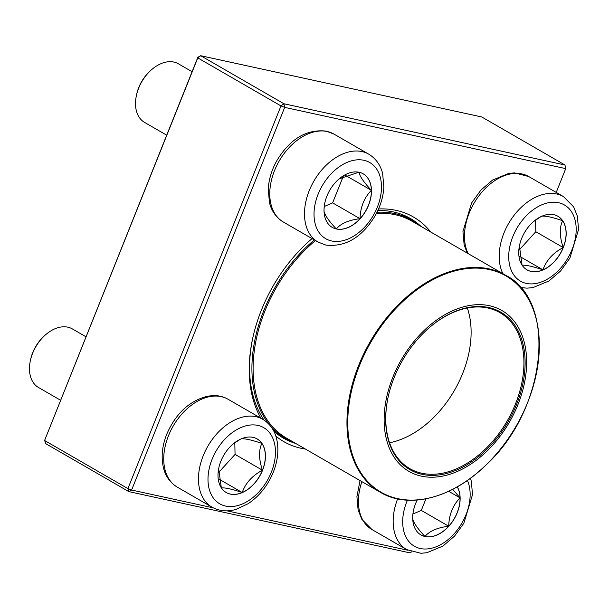 <?xml version="1.0" encoding="UTF-8"?>
<svg xmlns="http://www.w3.org/2000/svg" width="609" height="609" viewBox="0 0 609 609"><rect width="100%" height="100%" fill="white"/><g stroke="black" fill="none" stroke-linecap="round" stroke-linejoin="round"><path stroke-width="0.91" d="M411.692 551.838L409.827 552.843L128.781 491.6L45.584 443.573L44.716 440.573L127.92 488.601L280.977 105.92L197.78 57.893L44.807 439.942L197.872 57.261L197.78 57.893L200.711 55.724L283.916 103.751L564.962 164.993L481.765 116.974L200.711 55.724L197.872 57.261M305.459 449.077A129.679 87.102 -60 0 1 275.824 436.074M260.918 418.231A129.679 87.102 -60 0 1 252.941 337.211A129.679 87.102 -60 0 1 307.614 242.496A129.679 87.102 -60 0 1 312.014 238.583M378.539 208.963A129.679 87.102 -60 0 1 430.738 232.021M556.223 192.414L565.738 168.624L284.685 107.374L131.628 490.055L213.234 507.837M226.974 510.837L407.931 550.27M421.017 226.411A126.855 85.214 120 0 0 410.291 218.433A126.855 85.214 120 0 0 377.862 210.478M312.067 238.614A126.855 85.214 120 0 0 307.149 242.922M253.078 336.602A126.855 85.214 120 0 0 264.093 420.119M273.784 431.149A126.855 85.214 120 0 0 283.451 438.16A126.855 85.214 120 0 0 295.73 443.459M283.916 103.751L280.977 105.92L284.685 107.374L283.916 103.751M127.92 488.601L128.781 491.6L131.628 490.055L127.92 488.601M564.962 164.993L565.738 168.624L564.962 164.993M563.287 247.597A30.922 20.775 -60 0 1 526.998 269.84A30.922 20.775 -60 0 1 524.471 232.668A30.922 20.775 -60 0 1 557.92 216.271A30.922 20.775 -60 0 1 563.287 247.597M522.073 265.143L519.416 245.945M533.53 221.569L540.861 216.682M541.774 216.172C545.261 215.685 552.203 217.2 562.609 220.709A30.922 20.775 120 0 0 557.874 216.248M563.196 247.543A30.922 20.775 120 0 0 562.609 220.709C559.344 227.599 559.534 236.543 563.196 247.543C553.033 252.925 546.288 260.363 542.954 269.84A30.922 20.775 120 0 0 563.196 247.543L535.798 231.724L535.539 220.055M526.952 269.81A30.922 20.775 120 0 0 542.954 269.84C532.555 266.331 525.613 264.816 522.126 265.296M519.165 250.04L535.798 231.724M542.954 269.84L519.842 256.496M359.097 172.263A30.922 20.775 -60 0 1 363.215 173.847A30.922 20.775 -60 0 1 365.743 211.011A30.922 20.775 -60 0 1 332.293 227.408A30.922 20.775 -60 0 1 328.236 193.122A30.922 20.775 -60 0 1 359.097 172.263M192.094 71.717L178.376 63.793A33.83 22.723 120 0 0 173.869 62.065A33.83 22.723 120 0 0 150.75 70.438A33.83 22.723 120 0 0 136.485 95.149A33.83 22.723 120 0 0 144.554 122.394L166.706 135.183M136.485 95.149L136.759 93.931A31.006 20.828 -60 0 1 149.837 71.283L150.75 70.438M332.248 227.385A30.922 20.775 120 0 0 336.32 228.938A30.922 20.775 120 0 0 360.033 218.684C348.713 220.085 340.812 223.503 336.32 228.938C328.761 220.938 324.635 214.901 323.95 210.828M324.064 208.773L324.498 204.7M339.167 178.848L358.907 172.225M359.005 172.21C359.645 176.207 363.763 182.251 371.376 190.32A30.922 20.775 120 0 0 363.17 173.816M360.033 218.684A30.922 20.775 120 0 0 371.376 190.32C364.136 197.788 360.361 207.243 360.033 218.684L332.628 202.873L343.225 176.389M324.27 206.481L332.628 202.873M371.376 190.32L345.501 175.384M220.884 461.196A30.922 20.775 -60 0 1 257.181 438.952A30.922 20.775 -60 0 1 259.708 476.124A30.922 20.775 -60 0 1 226.259 492.521A30.922 20.775 -60 0 1 220.884 461.196M86.052 336.823L72.334 328.906A33.83 22.723 120 0 0 44.716 335.551A33.83 22.723 120 0 0 32.635 353.235A33.83 22.723 120 0 0 30.45 360.262A33.83 22.723 120 0 0 38.512 387.499L60.672 400.288M30.45 360.262L30.724 359.044A31.006 20.828 -60 0 1 32.726 352.611A31.006 20.828 -60 0 1 43.795 336.396L44.716 335.551M262.456 470.224A30.922 20.775 120 0 0 261.87 443.39C258.604 450.279 258.795 459.224 262.456 470.224C252.293 475.606 245.549 483.044 242.222 492.521A30.922 20.775 120 0 0 262.456 470.224L235.059 454.405L234.8 442.735M226.213 492.491A30.922 20.775 120 0 0 242.222 492.521C231.823 489.012 224.881 487.497 221.387 487.976M221.333 487.817L218.677 468.625M232.79 444.25L240.121 439.363M241.035 438.853C244.529 438.373 251.471 439.881 261.87 443.39A30.922 20.775 120 0 0 257.135 438.929M218.425 472.721L235.059 454.405M242.222 492.521L219.103 479.176M457.275 486.842A30.922 20.775 -60 0 1 453.18 520.566A30.922 20.775 -60 0 1 425.074 536.529A30.922 20.775 -60 0 1 420.964 534.946A30.922 20.775 -60 0 1 417.211 500.035M452.693 489.331L460.046 497.865A30.922 20.775 120 0 0 457.23 486.865M448.696 526.229A30.922 20.775 120 0 0 460.046 497.865C452.807 505.318 449.023 514.772 448.696 526.229C437.384 527.622 429.482 531.04 424.983 536.476A30.922 20.775 120 0 0 448.696 526.229L421.299 510.411L425.927 498.832M420.918 534.923A30.922 20.775 120 0 0 424.983 536.476C417.424 528.483 413.305 522.446 412.62 518.366M412.735 516.31L413.161 512.253M412.94 514.026L421.299 510.411M460.046 497.865L448.673 491.303M294.52 442.758A126.154 84.742 -60 0 1 285.613 438.594A126.154 84.742 -60 0 1 270.465 425.965M269.513 424.838A126.154 84.742 -60 0 1 314.335 239.923M377.001 212.267A126.154 84.742 -60 0 1 411.745 220.085A126.154 84.742 -60 0 1 419.807 225.711M526.245 370.896A92.888 62.392 -60 0 1 413.458 473.635A92.888 62.392 -60 0 1 426.467 328.274A92.888 62.392 -60 0 1 526.245 370.896M524.737 371.323A90.916 61.067 -60 0 1 442.218 474.441A90.916 61.067 -60 0 1 388.268 396.459A90.916 61.067 -60 0 1 426.597 330.055A90.916 61.067 -60 0 1 496.213 309.905A90.916 61.067 -60 0 1 524.737 371.323M426.46 330.177A90.071 60.504 -60 0 1 499.875 312.615A90.071 60.504 -60 0 1 523.55 371.193A90.071 60.504 -60 0 1 480.326 453.652A90.071 60.504 -60 0 1 409.819 468.625A90.071 60.504 -60 0 1 388.306 396.276M467.331 308.002A90.071 60.504 -60 0 1 470.734 340.705A90.071 60.504 -60 0 1 389.554 442.758M512.831 236.604A43.977 29.536 120 0 0 543.297 281.213A43.977 29.536 120 0 0 571.242 211.353A43.977 29.536 120 0 0 512.831 236.604M467.248 253.1L464.134 244.833L462.954 231.549L471.617 202.926L480.973 190L492.567 180.081L508.637 173.443L514.559 172.887L528.757 176.557A50.745 34.081 120 0 0 469.212 213.059A50.745 34.081 120 0 0 468.161 253.626M502.889 273.669A50.745 34.081 -60 0 1 503.932 233.102A50.745 34.081 -60 0 1 563.485 196.6L573.655 206.885L577.37 216.218L578.55 229.509L569.887 258.125L560.531 271.058L548.945 280.977L532.867 287.615L526.945 288.164L520.482 287.486M331.623 240.966A43.977 29.536 120 0 0 381.478 186.049A43.977 29.536 120 0 0 330.169 174.867A43.977 29.536 120 0 0 331.623 240.966M283.322 222.019C274.225 216.431 270.701 208.08 269.429 202.401L268.257 189.117C268.813 179.358 271.698 169.812 276.92 160.502C290.173 138.745 306.624 128.956 326.264 131.125L334.052 134.132A50.745 34.081 120 0 0 327.307 131.536A50.745 34.081 120 0 0 276.661 165.762A50.745 34.081 120 0 0 283.322 222.019L318.05 242.07A50.745 34.081 -60 0 1 313.894 181.079A50.745 34.081 -60 0 1 368.78 154.176C377.877 159.764 381.401 168.114 382.673 173.793L383.845 187.077C383.289 196.844 380.404 206.382 375.182 215.7C361.929 237.449 345.478 247.239 325.838 245.069L318.05 242.07M271.34 472.196A43.977 29.536 120 0 0 240.875 427.579A43.977 29.536 120 0 0 212.937 497.439A43.977 29.536 120 0 0 271.34 472.196M177.288 487.131C168.191 481.544 164.666 473.193 163.395 467.514C161.004 457.032 162.123 445.933 166.744 434.217C175.856 413.313 189.62 400.608 208.034 396.101L213.934 395.568C219.042 395.576 223.731 396.802 228.017 399.238A50.745 34.081 120 0 0 168.472 435.739A50.745 34.081 120 0 0 177.288 487.131L212.008 507.175A50.745 34.081 -60 0 1 207.859 446.191A50.745 34.081 -60 0 1 262.745 419.281C271.842 424.876 275.359 433.227 276.631 438.899C279.021 449.389 277.902 460.488 273.281 472.196C267.701 485.716 259.289 496.236 248.038 503.765L235.942 509.39C230.392 511.126 221.402 512.26 212.008 507.175M407.436 500.179A43.977 29.536 120 0 0 434.225 547.483A43.977 29.536 120 0 0 467.4 480.425M361.883 481.643A50.745 34.081 120 0 0 371.985 529.564L406.713 549.607A50.745 34.081 -60 0 1 397.631 498.893M380.427 492.346C408.928 509.467 452.312 498.162 485.86 465.154C546.418 410.085 558.057 301.485 505.714 275.298A125.309 84.171 -60 0 0 407.627 296.134A125.309 84.171 -60 0 0 347.488 410.854A125.309 84.171 -60 0 0 380.427 492.346L286.58 438.175A125.309 84.171 -60 0 1 315.439 240.563M376.415 213.424A125.309 84.171 -60 0 1 411.867 221.128L505.714 275.298M348.279 411.037A124.883 83.89 120 0 0 433.441 496.929A124.883 83.89 120 0 0 538.798 357.156A124.883 83.89 120 0 0 453.636 271.264A124.883 83.89 120 0 0 348.279 411.037M528.757 176.557L563.485 196.6M334.052 134.132L368.78 154.176M228.017 399.238L262.745 419.281M371.985 529.564L361.815 519.287L358.1 509.946L356.92 496.662L360.018 480.57M470.437 478.24L471.336 481.331L472.515 494.615L463.852 523.238L454.497 536.171L442.903 546.09L426.833 552.728L420.91 553.276L406.713 549.607M411.745 220.085L402.168 214.558M285.613 438.594L276.037 433.068"/></g></svg>
